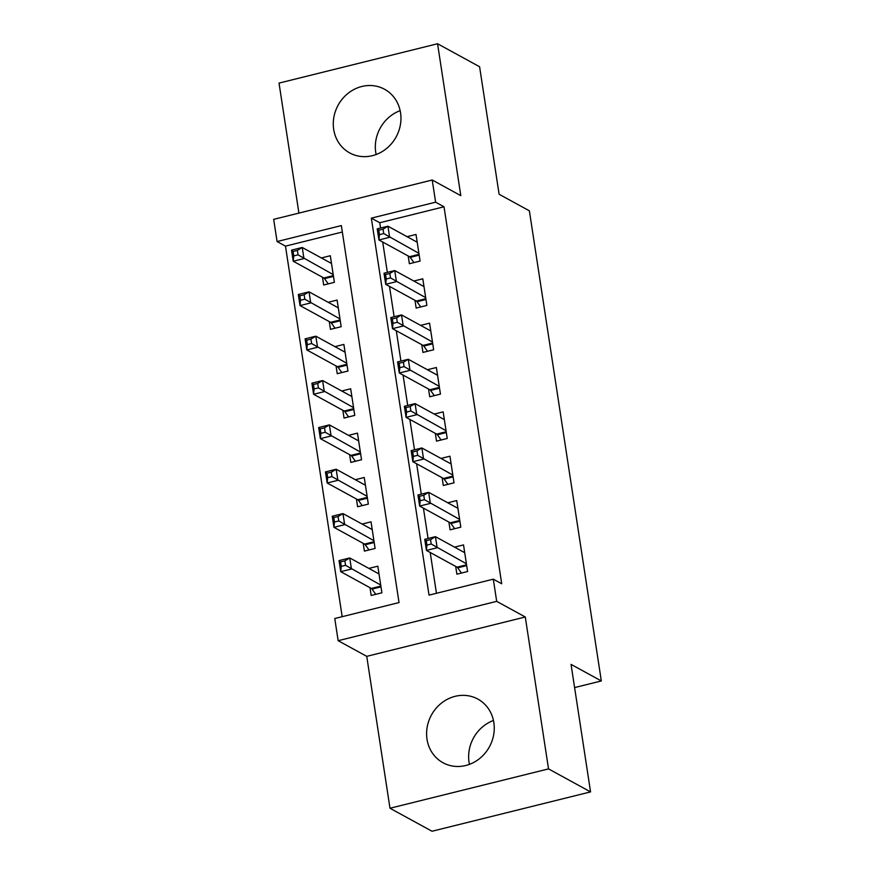 <?xml version="1.0" encoding="UTF-8"?>
<svg xmlns="http://www.w3.org/2000/svg" width="875" height="875" viewBox="0 0 875 875"><rect width="100%" height="100%" fill="white"/><g stroke="black" fill="none" stroke-linecap="round" stroke-linejoin="round"><path stroke-width="1.31" d="M376.13 154.525A36.291 33.064 118.7 0 1 375.736 152.381A36.291 33.064 118.7 0 1 400.137 110.644M333.692 129.38A36.291 33.064 -61.3 0 0 349.694 152.917A36.291 33.064 -61.3 0 0 386.039 148.925A36.291 33.064 -61.3 0 0 400.542 112.788A36.291 33.064 -61.3 0 0 384.541 89.25A36.291 33.064 -61.3 0 0 348.184 93.242A36.291 33.064 -61.3 0 0 333.692 129.38M469.448 764.356A36.291 33.064 118.7 0 1 469.044 762.212A36.291 33.064 118.7 0 1 493.456 720.475M427.011 739.211A36.291 33.064 -61.3 0 0 443.013 762.748A36.291 33.064 -61.3 0 0 479.358 758.756A36.291 33.064 -61.3 0 0 493.85 722.619A36.291 33.064 -61.3 0 0 477.848 699.081A36.291 33.064 -61.3 0 0 441.503 703.073A36.291 33.064 -61.3 0 0 427.011 739.211M277.08 241.544L273.678 219.363L432.217 180.009L435.619 202.191L371.339 218.137L429.034 595.131L493.303 579.173L496.694 601.355L338.155 640.697L334.764 618.527L399.033 602.569L341.348 225.586L277.08 241.544L285.48 246.137L342.18 616.689M574.602 687.586L601.322 680.947L529.375 210.82L499.111 194.261L479.598 66.752L437.566 43.75L279.027 83.103L298.911 213.095M601.322 680.947L571.047 664.388L590.559 791.897L432.02 831.25L389.988 808.248L548.527 768.895L525.284 616.995L496.694 601.355M525.284 616.995L366.745 656.348L389.988 808.248M366.745 656.348L338.155 640.697M590.559 791.897L548.527 768.895M408.188 255.97L409.369 263.725L420.087 261.067L416.008 234.456L407.072 236.677M414.969 300.322L416.161 308.077L426.869 305.419L422.8 278.808L413.853 281.028M421.761 344.673L422.942 352.428L433.661 349.77L429.581 323.159L420.645 325.38M428.542 389.025L429.734 396.78L440.442 394.122L436.373 367.511L427.427 369.731M435.334 433.366L436.516 441.131L447.234 438.473L443.155 411.863L434.219 414.083M442.116 477.717L443.308 485.483L454.016 482.825L449.947 456.214L441 458.434M448.908 522.069L450.089 529.834L460.808 527.177L456.728 500.566L447.792 502.786M369.994 587.694L371.186 595.459L381.894 592.802L377.825 566.191L368.878 568.411M363.202 543.342L364.394 551.108L375.102 548.45L371.033 521.839L362.097 524.059M356.42 498.991L357.612 506.756L368.32 504.098L364.252 477.488L355.305 479.708M349.628 454.639L350.82 462.405L361.528 459.747L357.459 433.136L348.523 435.356M342.847 410.288L344.039 418.053L354.747 415.395L350.678 388.784L341.731 391.005M336.055 365.936L337.247 373.702L347.955 371.044L343.886 344.433L334.95 346.653M329.273 321.584L330.466 329.35L341.173 326.692L337.105 300.081L328.158 302.302M342.333 232.028L285.48 246.137M322.481 277.233L323.673 284.998L334.381 282.341L330.312 255.73L321.377 257.95M493.303 579.173L501.714 583.778L444.019 206.784L379.75 222.742L380.559 228.036M382.703 242.025L387.352 272.387M389.484 286.377L394.133 316.739M396.277 330.728L400.925 361.091M403.058 375.08L407.706 405.442M409.85 419.431L414.498 449.794M416.631 463.783L421.28 494.145M423.423 508.134L428.072 538.497M430.205 552.486L436.45 593.283M455.689 566.42L456.881 574.186L467.589 571.528L463.52 544.917L454.573 547.138M432.217 180.009L460.808 195.65L437.566 43.75M444.019 206.784L435.619 202.191M379.75 222.742L371.339 218.137M461.486 573.048L457.713 567.82A4.648 1.466 76.1 0 0 457.034 567.164L426.431 550.419L424.736 539.328L435.444 536.67L464.702 552.683M430.555 539.602L435.444 536.67L437.15 547.761L426.431 550.419L426.956 545.092L431.233 544.031L430.555 539.602L426.278 540.663L426.956 545.092M466.408 563.763L431.233 544.031M424.736 539.328L426.278 540.663M379.006 573.945L349.748 557.944L351.444 569.023L340.736 571.681L371.339 588.438A4.648 1.466 -103.9 0 1 372.017 589.094L375.791 594.311M341.25 566.366L340.736 571.681L339.041 560.602L349.748 557.944L344.859 560.864L340.572 561.936L341.25 566.366L345.538 565.305L344.859 560.864M345.538 565.305L380.702 585.036M340.572 561.936L339.041 560.602M454.694 528.697L450.931 523.469A4.648 1.466 76.1 0 0 450.253 522.812L419.65 506.067L417.955 494.977L428.663 492.319L457.92 508.331M423.773 495.25L428.663 492.319L430.358 503.409L419.65 506.067L420.164 500.741L424.452 499.68L423.773 495.25L419.486 496.311L420.164 500.741M459.616 519.411L424.452 499.68M417.955 494.977L419.486 496.311M447.912 484.345L444.139 479.128A4.648 1.466 76.1 0 0 443.461 478.461L412.858 461.716L411.163 450.625L421.87 447.967L451.128 463.98M416.981 450.898L421.87 447.967L423.577 459.058L412.858 461.716L413.383 456.389L417.659 455.328L416.981 450.898L412.705 451.959L413.383 456.389M452.834 475.059L417.659 455.328M411.163 450.625L412.705 451.959M441.12 439.994L437.358 434.777A4.648 1.466 76.1 0 0 436.68 434.109L406.077 417.364L404.381 406.273L415.089 403.616L444.347 419.628M410.2 406.547L415.089 403.616L416.784 414.706L406.077 417.364L406.591 412.038L410.878 410.977L410.2 406.547L405.913 407.608L406.591 412.038M446.042 430.708L410.878 410.977M404.381 406.273L405.913 407.608M434.339 395.642L430.566 390.425A4.648 1.466 76.1 0 0 429.888 389.758L399.284 373.013L397.589 361.922L408.297 359.264L437.555 375.277M403.408 362.195L408.297 359.264L410.003 370.355L399.284 373.013L399.809 367.686L404.086 366.625L403.408 362.195L399.12 363.256L399.809 367.686M439.261 386.356L404.086 366.625M397.589 361.922L399.12 363.256M372.225 529.594L342.967 513.592L344.663 524.672L333.944 527.33L364.547 544.086A4.648 1.466 -103.9 0 1 365.225 544.742L368.998 549.959M334.469 522.014L333.944 527.33L332.248 516.25L342.967 513.592L338.078 516.513L333.791 517.584L334.469 522.014L338.756 520.953L338.078 516.513M338.756 520.953L373.92 540.684M333.791 517.584L332.248 516.25M365.433 485.242L336.175 469.241L337.87 480.32L327.163 482.978L357.766 499.734A4.648 1.466 -103.9 0 1 358.444 500.391L362.217 505.608M327.677 477.663L327.163 482.978L325.467 471.898L336.175 469.241L331.286 472.161L326.998 473.233L327.677 477.663L331.964 476.602L331.286 472.161M331.964 476.602L367.128 496.333M326.998 473.233L325.467 471.898M358.652 440.891L329.394 424.889L331.089 435.969L320.37 438.638L350.973 455.383A4.648 1.466 -103.9 0 1 351.652 456.039L355.425 461.256M320.895 433.311L320.37 438.638L318.675 427.547L329.394 424.889L324.505 427.809L320.217 428.881L320.895 433.311L325.183 432.25L324.505 427.809M325.183 432.25L360.347 451.981M320.217 428.881L318.675 427.547M351.859 396.539L322.602 380.538L324.297 391.617L313.589 394.286L344.192 411.031A4.648 1.466 -103.9 0 1 344.87 411.688L348.644 416.905M314.103 388.959L313.589 394.286L311.894 383.195L322.602 380.538L317.713 383.458L313.425 384.53L314.103 388.959L318.391 387.898L317.713 383.458M318.391 387.898L353.555 407.63M313.425 384.53L311.894 383.195M427.547 351.291L423.784 346.073A4.648 1.466 76.1 0 0 423.106 345.406L392.503 328.661L390.797 317.57L401.516 314.913L430.773 330.925M396.627 317.844L401.516 314.913L403.211 326.003L392.503 328.661L393.017 323.334L397.305 322.273L396.627 317.844L392.339 318.905L393.017 323.334M432.469 342.005L397.305 322.273M390.797 317.57L392.339 318.905M345.078 352.188L315.82 336.186L317.516 347.266L306.797 349.934L337.4 366.68A4.648 1.466 -103.9 0 1 338.078 367.336L341.852 372.553M307.322 344.608L306.797 349.934L305.102 338.844L315.82 336.186L310.931 339.106L306.644 340.178L307.322 344.608L311.609 343.547L310.931 339.106M311.609 343.547L346.773 363.278M306.644 340.178L305.102 338.844M420.766 306.939L416.992 301.722A4.648 1.466 76.1 0 0 416.314 301.055L385.711 284.309L384.016 273.219L394.723 270.561L423.981 286.573M389.834 273.492L394.723 270.561L396.43 281.652L385.711 284.309L386.236 278.983L390.513 277.922L389.834 273.492L385.547 274.553L386.236 278.983M425.688 297.653L390.513 277.922M384.016 273.219L385.547 274.553M338.286 307.836L309.028 291.834L310.723 302.914L300.016 305.583L330.619 322.328A4.648 1.466 -103.9 0 1 331.297 322.984L335.07 328.202M300.53 300.256L300.016 305.583L298.32 294.492L309.028 291.834L304.139 294.755L299.852 295.827L300.53 300.256L304.817 299.195L304.139 294.755M304.817 299.195L339.981 318.927M299.852 295.827L298.32 294.492M413.973 262.588L410.211 257.37A4.648 1.466 76.1 0 0 409.533 256.703L378.93 239.958L377.223 228.867L387.942 226.209L417.2 242.222M383.053 229.141L387.942 226.209L389.637 237.3L378.93 239.958L379.444 234.631L383.731 233.57L383.053 229.141L378.766 230.202L379.444 234.631M418.895 253.302L383.731 233.57M377.223 228.867L378.766 230.202M331.505 263.484L302.247 247.483L303.942 258.562L293.223 261.231L323.827 277.977A4.648 1.466 -103.9 0 1 324.505 278.633L328.278 283.85M293.748 255.905L293.223 261.231L291.528 250.141L302.247 247.483L297.358 250.403L293.07 251.475L293.748 255.905L298.036 254.844L297.358 250.403M298.036 254.844L333.2 274.575M293.07 251.475L291.528 250.141M466.681 565.6L457.713 567.82M466.561 564.802L457.034 567.164M371.339 588.438L380.866 586.064M372.017 589.094L380.986 586.873M459.9 521.248L450.931 523.469M459.769 520.45L450.253 522.812M453.108 476.897L444.139 479.128M452.988 476.098L443.461 478.461M446.327 432.545L437.358 434.777M446.195 431.747L436.68 434.109M439.534 388.194L430.566 390.425M439.414 387.395L429.888 389.758M364.547 544.086L374.073 541.712M365.225 544.742L374.194 542.522M357.766 499.734L367.292 497.361M358.444 500.391L367.413 498.17M350.973 455.383L360.5 453.009M351.652 456.039L360.62 453.819M344.192 411.031L353.719 408.658M344.87 411.688L353.839 409.467M432.753 343.842L423.784 346.073M432.622 343.044L423.106 345.406M337.4 366.68L346.927 364.306M338.078 367.336L347.047 365.116M425.961 299.491L416.992 301.722M425.841 298.692L416.314 301.055M330.619 322.328L340.145 319.955M331.297 322.984L340.266 320.764M419.18 255.139L410.211 257.37M419.048 254.341L409.533 256.703M323.827 277.977L333.353 275.603M324.505 278.633L333.473 276.413"/></g></svg>
